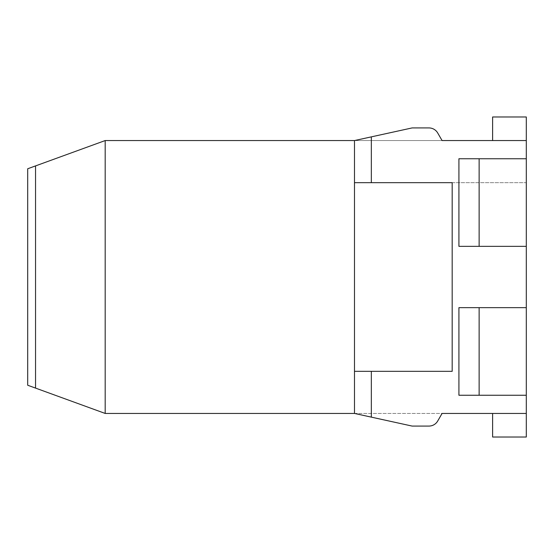 <?xml version="1.0" encoding="UTF-8"?>
<svg xmlns="http://www.w3.org/2000/svg" width="554" height="554" viewBox="0 0 554 554"><rect width="100%" height="100%" fill="white"/><g stroke="black" fill="none" stroke-linecap="round" stroke-linejoin="round"><path stroke-width="0.42" stroke-dasharray="2.77 2.08" d="M526.3 413.443L105.184 413.443L105.184 140.557L442.078 140.557L437.702 132.981A10.104 10.104 0 0 0 428.948 127.926L412.107 127.926L354.484 140.557L354.484 182.668L452.182 182.668L452.182 371.332L452.182 182.668L526.3 182.668L526.3 371.332L526.3 182.668L452.182 182.668M354.484 413.443L442.078 413.443L437.702 421.019A10.104 10.104 0 0 1 428.948 426.074L412.107 426.074L354.484 413.443L354.484 371.332L354.484 413.443L354.484 371.332L452.182 371.332M526.3 140.557L492.61 140.557L492.61 116.977L526.3 116.977L526.3 158.749L458.92 158.749L526.3 158.749L526.3 246.343L458.92 246.343L479.134 246.343L479.134 158.749L458.92 158.749L458.92 246.343L526.3 246.343L479.134 246.343M526.3 307.657L458.92 307.657L526.3 307.657L458.92 307.657L458.92 395.251L526.3 395.251L458.92 395.251L526.3 395.251L526.3 246.343M492.61 413.443L492.61 437.023L526.3 437.023L526.3 395.251M492.61 140.557L354.484 140.557L354.484 371.332M526.3 158.749L479.134 158.749M354.484 182.668L354.484 140.557M105.184 413.443L27.7 385.238L35.546 388.098L35.546 165.902L27.7 168.762L105.184 140.557M479.134 307.657L479.134 395.251M371.332 140.557L371.332 182.668M371.332 371.332L371.332 413.443"/><path stroke-width="0.83" d="M526.3 395.251L526.3 246.343L458.92 246.343L458.92 158.749L526.3 158.749L526.3 140.557L442.078 140.557L437.702 132.981A10.104 10.104 0 0 0 428.948 127.926L412.107 127.926L371.332 136.866L371.332 182.668L452.182 182.668L452.182 371.332L371.332 371.332L371.332 417.134L412.107 426.074L428.948 426.074A10.104 10.104 0 0 0 437.702 421.019L442.078 413.443L526.3 413.443L526.3 395.251L458.92 395.251L458.92 307.657L479.134 307.657L479.134 395.251M105.184 413.443L105.184 140.557L27.7 168.762L35.546 165.902L35.546 388.098L27.7 385.238L105.184 413.443L354.484 413.443L354.484 371.332L371.332 371.332M479.134 246.343L479.134 158.749M526.3 158.749L526.3 246.343M492.61 140.557L492.61 116.977L526.3 116.977L526.3 140.557M492.61 413.443L492.61 437.023L526.3 437.023L526.3 413.443M526.3 307.657L479.134 307.657M105.184 140.557L354.484 140.557L354.484 371.332M452.182 371.332L452.182 182.668M371.332 182.668L354.484 182.668M371.332 417.134L354.484 413.443M354.484 140.557L371.332 136.866M27.7 385.238L27.7 168.762"/></g></svg>
